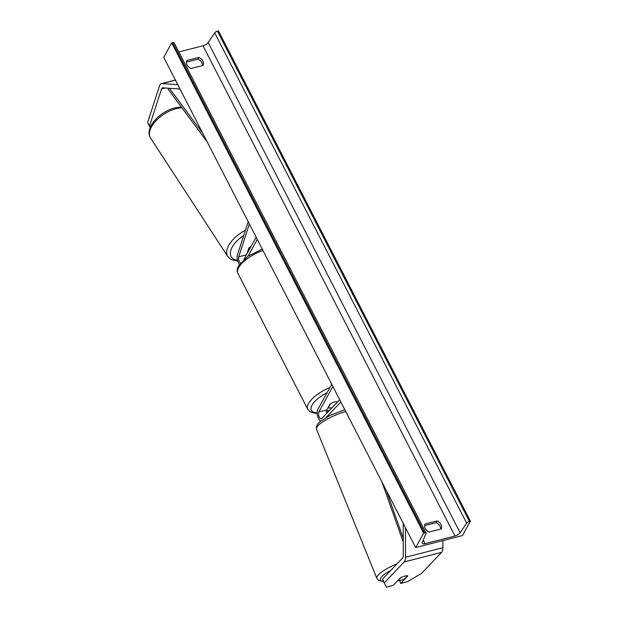 <?xml version="1.0" encoding="UTF-8"?>
<svg xmlns="http://www.w3.org/2000/svg" width="618" height="618" viewBox="0 0 618 618"><rect width="100%" height="100%" fill="white"/><g stroke="black" fill="none" stroke-linecap="round" stroke-linejoin="round"><path stroke-width="0.93" d="M331.75 384.272L317.683 409.734A6.535 3.028 -104.4 0 0 317.521 415.899A6.535 3.028 -104.4 0 0 320.665 421.136M332.893 386.497L318.826 411.959A3.808 1.769 -104.4 0 0 318.981 416.339A3.808 1.769 -104.4 0 0 321.375 418.772A3.808 1.769 -104.4 0 0 321.816 418.502L339.684 399.707M337.358 402.148A5.446 2.132 152.8 0 0 329.966 404.141L326.775 409.927A3.808 1.769 -104.4 0 0 326.652 413.419M326.057 417.529L340.842 401.97M399.545 580.511L400.727 583.431L407.818 575.968A5.446 1.344 158 0 0 404.867 576.1A5.446 1.344 158 0 0 400.34 577.884L393.249 585.346L386.389 587.1L384.203 582.952L404.203 561.916A8.714 4.032 -104.4 0 0 404.697 561.221A8.714 4.032 -104.4 0 0 405.501 557.281L405.47 527.71M400.727 583.431L407.586 581.669L421.6 573.38L441.6 552.345A8.714 4.032 -104.4 0 0 442.094 551.65A8.714 4.032 -104.4 0 0 442.897 547.71L442.89 540.595M384.203 582.952L382.619 579.043L402.619 558A4.357 2.016 -104.4 0 0 402.866 557.66A4.357 2.016 -104.4 0 0 403.268 555.682L403.23 523.361M150.383 127.146L147.602 122.588L159.529 85.832A8.714 4.032 75.6 0 1 159.915 84.921A8.714 4.032 75.6 0 1 161.422 83.615A8.714 4.032 75.6 0 1 162.04 83.561L177.783 84.697M149.626 125.693L161.553 88.946A4.357 2.016 75.6 0 1 161.746 88.49A4.357 2.016 75.6 0 1 162.503 87.833A4.357 2.016 75.6 0 1 162.812 87.81L180.023 89.046M147.602 122.588L150.205 127.586M239.436 264.38A6.535 3.028 75.6 0 1 237.459 254.871L248.212 221.723M240.479 262.974A3.808 1.769 75.6 0 1 238.726 256.818L249.371 223.986M246.984 253.82L248.876 247.972A5.446 2.851 -33.1 0 1 251.101 246.358A5.446 2.851 -33.1 0 0 249.479 247.439L248.019 251.935M256.161 237.196L243.855 259.483M257.312 239.429L248.05 256.184M332.337 407.432A5.446 2.132 -27.2 0 1 328.336 407.826L328.143 407.447M336.717 402.828L337.165 402.017A5.446 2.132 -27.2 0 0 330.622 403.693L328.336 407.826M398.216 580.487L401.036 577.529A5.446 1.344 -22 0 1 404.867 576.1A5.446 1.344 -22 0 1 407.579 575.852L404.767 578.811A5.446 1.344 -22 0 1 400.928 580.24A5.446 1.344 -22 0 1 398.216 580.487L398.116 580.225M186.783 60.518A6.806 5.415 28.9 0 0 187.053 64.983A6.806 5.415 28.9 0 0 190.908 68.536L203.059 65.423A6.806 5.415 28.9 0 0 198.934 57.404L186.783 60.518M425.261 528.483A6.806 5.415 -151.1 0 1 424.991 524.018L437.142 520.904A6.806 5.415 -151.1 0 1 441.267 528.931L429.116 532.036A6.806 5.415 -151.1 0 1 425.261 528.483M424.605 525.601L436.184 522.643A6.806 5.415 -151.1 0 1 440.688 529.078M415.667 547.563L462.411 535.597L470.398 521.144L469.417 521.391A2.449 0.958 152.8 0 0 466.667 523.114L460.147 532.77A4.627 1.808 -27.2 0 1 454.956 536.015L425.037 543.67A4.627 1.808 -27.2 0 1 422.279 543.33A4.627 1.808 -27.2 0 1 422.318 542.45L426.072 533.504A2.449 0.958 152.8 0 0 426.096 533.04A2.449 0.958 152.8 0 0 424.636 532.855L423.654 533.11L415.667 547.563L163.716 57.319L171.704 42.866L423.654 533.11M202.48 65.57A6.806 5.415 28.9 0 0 197.976 59.135L186.397 62.101M470.398 521.144L218.448 30.9L217.466 31.155A2.449 0.958 152.8 0 0 214.716 32.87L208.196 42.526A4.627 1.808 -27.2 0 1 203.005 45.771L178.849 51.951M426.096 533.04L174.145 42.796A2.449 0.958 152.8 0 0 172.685 42.611L171.704 42.866M437.142 520.904L436.184 522.643M198.934 57.404L197.976 59.135M403.245 538.232L386.219 490.252M403.253 542.071L381.824 481.708M169.402 88.281L202.843 133.442M168.312 88.204L168.096 89.123L207.231 141.993M318.826 411.959L326.775 409.927M405.501 557.281L442.897 547.71M404.203 561.916L441.6 552.345M162.04 83.561L175.442 80.131M161.553 88.946L165.3 87.988M238.726 256.818L246.412 254.848M327.061 392.754A21.506 8.413 152.8 0 0 311.997 405.192A21.506 8.413 152.8 0 0 317.08 412.816M326.443 411.225A21.506 8.413 152.8 0 0 329.942 409.95M317.104 413.303L314.886 413.249L310.089 411.804L307.764 409.309A24.233 9.479 -27.2 0 1 308.513 403.562A24.233 9.479 -27.2 0 1 329.95 387.525M263.005 250.506A24.233 9.479 152.8 0 0 238.656 267.633A24.233 9.479 152.8 0 0 237.907 273.38C236.787 271.356 237.026 268.799 238.61 265.717L248.011 256.207L262.271 249.077M390.924 570.306A21.506 5.315 158 0 0 383.508 581.237M383.623 581.538L378.656 580.503L376.872 578.448A24.233 5.987 -22 0 1 397.096 563.809M345.748 411.518A24.233 5.987 158 0 0 316.532 429.278L316.385 426.567L317.861 423.832L320.618 421.175L330.259 415.296L344.821 409.711M203.005 45.771L454.956 536.015M423.26 540.209L425.037 543.67M217.466 31.155L469.417 521.391M172.685 42.611L424.636 532.855M208.196 42.526L460.147 532.77M214.716 32.87L466.667 523.114M181.337 107.014L174.824 107.856C159.784 111.503 144.04 128.173 150.56 138.023A24.233 12.684 -33.1 0 1 155.079 121.777A24.233 12.684 -33.1 0 1 176.084 108.691A24.233 12.684 -33.1 0 1 181.947 107.833M245.439 230.275A24.233 12.684 146.9 0 0 227.81 256.586L150.56 138.023M237.559 260.278A21.506 11.255 -33.1 0 1 230.661 250.908A21.506 11.255 -33.1 0 1 243.724 235.558M161.422 83.615L175.396 80.039M326.428 411.488L329.564 410.352M307.764 409.309L237.907 273.38M376.872 578.448L316.532 429.278M237.806 261.136L231.232 259.66L227.81 256.586"/></g></svg>
